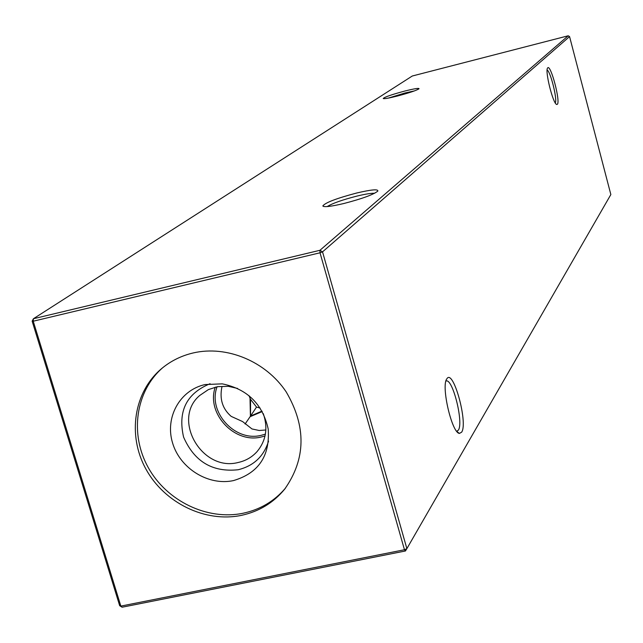 <?xml version="1.0" encoding="UTF-8"?>
<svg xmlns="http://www.w3.org/2000/svg" width="643" height="643" viewBox="0 0 643 643"><rect width="100%" height="100%" fill="white"/><g stroke="black" fill="none" stroke-linecap="round" stroke-linejoin="round"><path stroke-width="0.96" d="M265.864 429.982L259.177 430.488L251.968 428.945L242.588 421.559L231.191 416.383C222.406 408.795 219.343 398.813 222.012 386.443M404.905 91.025C414.381 88.662 419.091 87.906 419.043 88.758C416.584 90.422 409.35 92.849 397.342 96.048C388.766 98.194 384.056 99.014 383.22 98.5C384.675 97.005 391.909 94.513 404.905 91.025M414.454 90.896L405.018 92.978L388.396 98.09M356.817 192.98C371.437 189.564 378.43 188.946 377.795 191.132C373.39 194.636 362.065 198.767 343.82 203.518C331.057 206.524 324.056 207.343 322.81 205.977C325.157 202.682 336.49 198.349 356.817 192.98M374.596 193.278C371.316 193.109 365.425 194.041 356.937 196.091C342.47 199.804 332.552 203.301 327.174 206.572M557.336 104.311L556.717 104.463C553.109 104.15 544.758 70.891 547.579 68.013L547.723 67.845C550.762 64.083 560.688 101.787 557.336 104.311M461.65 432.168L459.472 433.398C451.981 433.438 440.945 386.178 446.756 378.96L446.853 378.815C453.106 368.037 468.265 422.845 461.65 432.168M456.723 431.292L458.355 430.151C463.916 422.62 452.35 377.023 445.904 381.13M285.508 488.101C274.36 501.17 260.246 509.545 243.183 513.227C207.343 520.726 166.802 501.114 148.26 467.59C129.548 434.162 135.488 391.257 162.751 367.667M241.398 515.365C258.992 511.555 273.42 502.818 284.68 489.146C305.939 458.941 306.446 426.526 286.199 391.909C265.872 361.39 226.85 345.138 193.294 352.927C181.406 355.708 170.877 360.908 161.731 368.511C133.768 391.82 127.226 435.086 145.857 468.956C164.311 502.922 205.221 522.928 241.398 515.365M205.101 384.554L222.253 383.855C247.266 388.991 262.577 404.013 268.187 428.921C270.156 455.895 258.599 473.111 233.522 480.578C208.436 486.068 180.04 468.49 172.573 442.971C164.729 417.524 179.799 390.076 205.101 384.554M268.557 441.114C263.823 456.353 253.704 465.894 238.207 469.736C212.536 472.501 194.331 461.626 183.585 437.103C177.677 411.263 186.502 393.468 210.06 383.718M263.284 413.61C268.171 428.013 266.081 440.696 257.007 451.667C251.96 457.213 245.698 460.822 238.223 462.478C201.966 472.155 171.416 419.252 199.732 395.469L208.404 389.586L217.455 386.684L228.345 386.314L237.653 388.46M265.029 435.97L261.388 436.967C234.406 443.983 205.937 413.248 215.268 387.15M265.39 434.129L261.211 435.327C234.976 442.175 207.464 411.898 217.101 386.748M248.994 395.678L250.529 399.303L256.517 407.067L260.102 408.064M261.958 411.118L250.561 416.029L245.087 424.018M256.517 407.067L250.561 416.029L250.529 399.303M405.444 550.979L404.463 549.749L406.874 548.624L610.85 194.556L569.561 36.579L322.537 251.863L406.874 548.624L405.444 550.979L122.106 607.217L120.844 606.1L404.463 549.749L320.013 252.795L33.235 321.211L120.844 606.1L119.678 605.706L32.15 321.154L33.235 321.211L33.412 318.743L319.949 250.288L568.203 35.783L412.284 76.011L33.412 318.743L32.15 321.154M262.207 411.552L250.416 416.568L249.998 397.35M555.23 102.848C557.65 100.075 550.545 71.341 547.113 70.031M322.537 251.863L319.949 250.288L320.013 252.795L322.537 251.863M568.203 35.783L569.561 36.579M119.678 605.706L122.106 607.217M556.299 104.206L556.717 104.463M457.149 431.799L459.472 433.398M457.454 431.099L456.691 431.26M323.815 206.532L322.81 205.977"/></g></svg>

